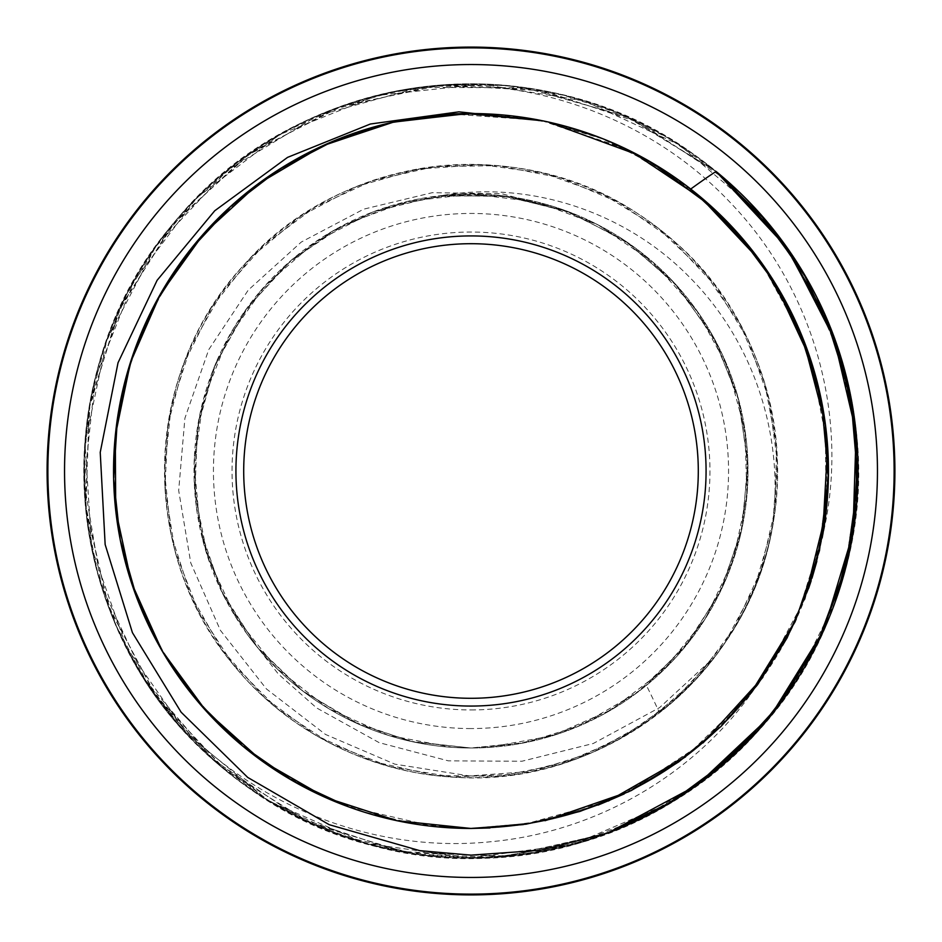 <?xml version="1.0" encoding="UTF-8"?>
<svg xmlns="http://www.w3.org/2000/svg" width="942" height="942" viewBox="0 0 942 942"><rect width="100%" height="100%" fill="white"/><g stroke="black" fill="none" stroke-linecap="round" stroke-linejoin="round"><path stroke-width="0.71" stroke-dasharray="4.71 3.53" d="M772.134 528.438A306.562 306.562 0 0 1 715.19 656.35L659.612 707.607L593.272 743.485L521.892 761.242L448.357 760.853L379.167 742.649L316.571 707.913L278.361 674.06L246.91 633.813A276.995 276.995 0 0 0 747.618 456.505A276.995 276.995 0 0 0 442.045 195.524C531.241 180.405 625.712 212.28 688.885 276.559C754 341.334 785.275 437.465 772.146 528.45C747.053 676.827 600.089 790.232 450.194 776.879C353.321 770.909 261.299 715.567 210.596 632.8C158.845 550.693 149.99 443.67 187.552 354.168C223.96 264.207 305.655 194.499 400.232 172.704C494.526 149.696 598.818 175.271 671.764 239.303C784.922 333.48 811.274 511.906 730.168 634.778C678.841 717.156 586.395 771.792 489.475 777.02C392.637 783.497 294.293 740.377 233.416 664.769C138.121 552.554 142.807 372.255 243.813 265.138C340.486 154.099 519.454 131.715 640.489 215.53C721.713 268.67 774.277 362.305 777.362 459.319C781.672 556.298 736.397 653.63 659.435 712.8A867.276 754.789 -32 0 0 646.377 685.399A276.995 276.995 0 0 0 568.992 211.915L501.815 193.746L432.307 192.674L363.742 209.148L301.287 242.047L248.229 290.124L208.712 349.694L184.903 418.213L178.674 490.488L190.779 562.951L220.393 630.328L266.433 688.943L325.461 734.419L394.898 764.174L469.469 775.937L532.265 771.357A306.562 306.562 0 0 0 659.435 712.8M471 728.566A257.566 257.566 0 0 1 247.946 342.217A257.566 257.566 0 0 1 694.054 342.217A257.566 257.566 0 0 1 471 728.566M541.732 120.623L631.564 151.638M705.028 200.811L742.932 238.938L774.618 282.376M810.838 360.127L827.582 446.202M822.66 535.162L796.143 619.483M749.785 694.749L685.588 756.862M608.379 801.018L523.328 824.591M434.733 826.629L348.045 806.635M451.96 114.041L540.461 120.364M541.827 120.647L625.335 148.565L699.423 196.066M760.112 260.769L802.961 338.461M825.404 424.3L825.969 513.013M804.703 599.147L762.843 677.38M703.05 742.92L628.915 791.669M545.088 820.706L489.946 827.971M597.993 805.139L535.574 822.601L471 828.489L416.47 824.25L363.2 811.816L312.461 791.41L265.467 763.444L223.254 728.649L186.81 687.872L157.09 641.973L134.694 592.071L120.117 539.354L113.817 485.036L115.89 430.376L126.204 376.659L144.621 325.178L170.726 277.113L203.802 233.545L243.13 195.547L287.84 164.061L336.824 139.699L388.916 123.061L442.952 114.653L497.647 114.559L551.729 122.754L603.893 139.157L652.947 163.343L697.787 194.676L737.28 232.497L770.509 275.935L796.791 323.918L815.442 375.316L825.946 428.975L828.195 483.623L822.131 537.976C851.015 419.885 814.394 289.795 730.262 202.542C654.313 121.965 541.203 78.316 430.529 86.099C287.192 99.593 157.067 200.622 108.236 336.035C62.608 456.022 82.519 597.864 159.422 700.636C234.829 804.515 364.424 865.521 492.536 857.456C620.743 851.25 742.755 776.22 806.164 664.605C871.162 553.931 875.2 410.747 816.526 296.577C759.523 181.57 641.914 99.793 514.261 86.37C386.821 71.097 253.987 124.709 172.857 224.172C45.134 371.666 57.733 613.996 200.081 747.43C291.102 837.944 428.775 877.485 553.943 849.072C745.405 811.498 884.679 612.795 854.688 420.002C838.698 292.644 754.554 176.719 638.429 122.024C523.104 65.669 380.038 72.581 270.684 139.805C160.375 205.438 87.818 328.946 84.179 457.247C78.704 585.5 142.301 713.836 247.675 787.135C404.495 903.213 645.152 872.127 767.33 720.006C850.614 622.344 879.522 482.045 841.63 359.408C805.504 236.23 703.945 135.224 580.578 99.77C457.73 62.549 317.595 92.21 220.381 176.036C121.965 258.438 70.049 391.931 86.947 519.172C102.007 646.648 185.291 763.197 301.004 818.728C415.917 875.942 559.03 870.078 668.879 803.656C779.67 738.834 853.134 615.868 857.703 487.591C864.132 359.397 801.465 230.59 696.644 156.513C540.673 39.281 299.803 68.601 176.507 219.816C92.504 316.877 62.572 456.952 99.569 579.872C134.777 703.297 235.594 805.057 358.702 841.406C544.111 902.153 762.702 796.791 830.703 613.925C878.968 494.986 862.177 352.732 787.559 248.288C714.472 142.772 586.242 78.916 457.989 84.156C329.676 87.547 206.039 159.869 140.193 270.048C72.758 379.273 65.575 522.327 121.706 637.769C201.835 815.642 427.02 906.11 607.92 832.999M542.356 120.764L598.511 137.026L651.205 162.295M756.249 686.388L696.75 748.172L624.181 793.941M540.826 120.423L548.103 121.954M637.828 154.865L690.745 189.036A357.454 357.454 0 0 0 541.155 120.494M822.225 404.671L828.277 483.27L816.844 561.267M811.992 578.164L811.18 580.719M808.648 588.291L786.123 639.818L755.731 687.107C696.02 774.595 595.78 832.186 490.629 841.748C364.848 854.594 235.653 798.369 157.891 698.493L209.548 756.296L271.637 802.737L341.734 835.813L417.07 854.229L494.538 857.35L571.052 844.844L643.586 817.432L709.149 776.078M807.812 280.351L841.712 359.797M607.72 833.069L509.339 856.125L408.392 852.91L311.672 823.72L225.856 770.462L156.666 696.833L108.978 607.79L85.852 509.445L89.09 408.475L118.221 311.743L171.503 225.915L245.085 156.713L334.139 109.013L432.46 85.875L533.443 89.066L630.151 118.197L716.026 171.432L669.15 138.509L617.881 112.934L563.387 95.189L506.89 85.616L449.617 84.556L392.79 91.986L337.672 107.659L285.485 131.303L237.396 162.448L194.393 200.328L157.42 244.096L127.406 292.891L104.88 345.596L90.338 401.021L84.179 457.965L86.534 515.227L97.261 571.523L116.16 625.606L142.913 676.262L176.825 722.467L217.143 763.185L263.065 797.427L313.568 824.521L367.474 843.938L423.653 855.136L480.891 857.868L537.917 852.192L593.472 838.168L646.306 816.031L695.337 786.346L739.47 749.808L777.656 707.112M835.966 342.217L855.713 428.681M779.058 236.725L824.309 313.003M835.201 601.962L795.813 681.431M606.424 833.529L504.382 856.619L399.879 851.415L300.58 818.504L213.74 760.135L145.704 680.689L101.406 585.877L84.168 482.704L95.13 378.649L133.646 281.375L196.713 197.902L279.915 134.471L377.012 95.531L481.032 84.132L584.275 100.9L679.264 144.809L759.028 212.48M857.797 484.247L844.633 571.959M670.386 802.714L573.56 844.173L469.128 858.044L364.86 843.161L268.399 800.794L187.022 733.912L126.593 647.637L91.774 548.197L84.968 443.093L106.823 340.027L155.607 246.698L227.776 169.937L317.96 115.536L419.484 87.394L524.812 87.759L626.194 116.408L716.014 171.444M607.79 833.046L508.739 856.172L407.05 852.722L309.812 822.849L223.666 768.707L154.676 693.96L107.447 603.834L85.463 504.512L89.985 402.87L120.953 305.973L176.001 220.416L251.538 152.251L342.146 106.022L441.727 85.11L543.287 90.773L639.877 122.778L724.775 178.792M542.439 120.788L605.259 139.699L663.521 169.807L715.308 210.09L758.911 259.097L792.752 315.287L815.796 376.729L827.253 441.303L826.629 506.902L814.1 571.299L790.008 632.306L755.119 687.872L710.739 736.173L658.234 775.49L599.43 804.574L536.328 822.472L471 828.477M471 828.454A357.454 357.454 0 0 0 780.565 292.267A357.454 357.454 0 0 0 161.435 292.267A357.454 357.454 0 0 0 471 828.454A357.454 357.454 0 0 0 755.731 687.118M532.265 771.357L592.883 752.305L648.226 721.136L695.973 679.217L734.089 628.408L760.842 570.781L775.231 508.892L776.479 445.389L764.645 382.958L740.212 324.331L704.169 272.002L658.175 228.176L604.093 194.864L544.311 173.328L481.397 164.615L418.012 169.077L356.912 186.434L300.733 216.107L251.82 256.648L212.374 306.433L183.996 363.282L167.935 424.736L164.944 488.203L175.012 550.929L197.879 610.192L232.427 663.521L277.219 708.549L330.371 743.379L389.505 766.553L452.184 776.962L515.663 774.312L577.199 758.569L634.202 730.497L684.198 691.31L724.999 642.609L754.954 586.595L772.64 525.577L777.433 462.228L769.049 399.267L747.842 339.367L714.801 285.108L671.222 238.891L619.094 202.565L560.596 177.826L498.224 165.662L434.721 166.581L372.761 180.64L314.993 207.075L263.972 244.92L221.806 292.456L190.355 347.633L170.973 408.145L164.414 471.33L171.114 534.503L190.614 594.979L222.194 650.086L264.466 697.527L315.558 735.255L373.385 761.572L435.369 775.501L498.883 776.279L561.232 763.974L619.659 739.105L671.705 702.673L715.19 656.35M568.992 211.915L510.364 196.854L449.876 194.806L390.412 206.004L334.763 229.836L285.638 265.173L245.367 310.365L215.824 363.188L198.55 421.192L194.193 481.574L203.131 541.426L224.808 597.946L258.249 648.379L301.876 690.356L353.533 721.866L410.842 741.354L471 748.019L517.017 744.168L561.738 732.699L603.952 713.977L642.503 688.543L676.226 657.021L704.275 620.331L725.87 579.518L740.33 535.668L747.312 490.017L746.676 443.847L738.316 398.442L722.526 355.04L699.8 314.84L670.669 279.032L635.991 248.535L596.757 224.184L554.014 206.745L508.951 196.643L462.84 194.111L416.976 199.327L372.585 212.103L330.925 232.015L293.197 258.614L260.392 291.125L233.392 328.593L213.069 370.041L199.892 414.303L194.205 460.132L196.266 506.243L205.957 551.4L222.96 594.331L246.91 633.801M471 894.9A423.9 423.9 0 0 0 838.109 259.05A423.9 423.9 0 0 0 103.891 259.05A423.9 423.9 0 0 0 471 894.9M430.541 86.087A387.032 387.032 0 0 0 157.891 698.493M442.045 195.524L507.467 196.454L570.84 212.609L628.632 243.26L677.687 286.556L715.143 340.192L739.046 401.092L747.924 465.901L741.436 530.994L719.794 592.73L684.328 647.707L636.91 692.782L580.296 725.54L526.79 742.296L471 748.007L452.207 747.371L387.927 735.219L328.252 708.396L276.583 668.278L235.712 617.198L208.017 557.923L194.935 493.832L197.314 428.457L214.894 365.437L246.816 308.34L291.196 260.275L345.643 224.019L407.062 201.47L472.048 194.028L536.987 201.965L598.229 224.973L652.406 261.64L696.409 310.048L727.907 367.392L745.004 430.529L746.888 495.928L733.312 559.925L705.169 618.976L663.91 669.75L611.935 709.479L552.071 735.843L487.697 747.512L471 748.007L414.186 742.084L359.785 724.704L303.406 691.51L256.33 646.082L221.299 590.846L200.116 528.945L194.123 463.805L203.496 399.055L227.858 338.343L265.726 285.002L315.099 242.07L373.114 211.856L436.629 196.171L502.039 195.736L565.718 210.725L624.146 240.175L673.977 282.553L712.552 335.387L737.574 395.828L747.807 460.438L742.532 525.648L722.173 587.82L689.756 640.866L646.377 685.399M471 698.293A227.293 227.293 0 0 0 667.843 357.348A227.293 227.293 0 0 0 274.157 357.348A227.293 227.293 0 0 0 471 698.293M471 709.95A238.95 238.95 0 0 0 677.946 351.519A238.95 238.95 0 0 0 264.054 351.519A238.95 238.95 0 0 0 471 709.95M471 747.995A276.995 276.995 0 0 0 710.88 332.502A276.995 276.995 0 0 0 231.12 332.502A276.995 276.995 0 0 0 471 747.995"/><path stroke-width="1.41" d="M542.439 120.776L458.919 111.839L370.371 124.014L287.557 157.385L214.729 210.773L157.102 280.327L118.033 362.752L100.229 452.36L105.151 544.523L132.422 632.647L181.123 712.199L247.711 777.421L329.194 824.686L419.802 850.661L471 855.136L540.39 850.261L607.92 832.999A387.032 387.032 0 0 0 716.038 171.42A887.352 774.536 -132.9 0 0 690.721 189.048A357.454 357.454 0 0 0 542.451 120.753M471 877.449A406.449 406.449 0 0 1 118.998 267.775A406.449 406.449 0 0 1 823.002 267.775A406.449 406.449 0 0 1 471 877.449M822.154 537.858L822.131 537.976A357.454 357.454 0 0 0 690.721 189.048L731.593 226.374L766.235 269.53L793.847 317.478L813.641 369.146L825.227 423.276L828.395 478.536L822.943 533.596L809.025 587.16L787.076 637.969L757.533 684.752L721.077 726.388L678.652 761.948L631.281 790.538L580.025 811.403L526.166 824.156L471 828.489L396.912 820.67L326.014 797.744L261.452 760.594L205.98 710.857L161.989 650.745L131.491 582.757L115.642 509.963L115.324 435.475L130.408 362.493L160.281 294.269L203.696 233.71L258.65 183.419L322.894 145.692L393.544 122.013L467.55 113.57L541.732 120.623M631.564 151.638L705.028 200.811M774.618 282.376L810.838 360.127M827.582 446.202L822.66 535.162M796.143 619.483L749.785 694.749M685.588 756.862L608.379 801.018M523.328 824.591L471 828.43L434.733 826.629M348.045 806.635L292.691 780.788L242.53 745.958L199.103 703.015L163.555 653.336L136.967 598.358L120.211 539.636L113.641 478.901L117.467 417.954L131.715 358.561L155.795 302.417L189.059 251.22L230.625 206.463L279.162 169.372L333.291 141.112L391.472 122.531L451.96 114.041M540.461 120.364L541.827 120.647M699.423 196.066L760.112 260.769M802.961 338.461L825.404 424.3M825.969 513.013L804.703 599.147M762.843 677.38L703.05 742.92M628.915 791.669L545.088 820.706M489.946 827.971L471 828.454L396.947 820.729L326.144 797.78L261.582 760.689L206.121 711.057L162.177 650.957L131.539 583.11L115.736 510.364L115.254 435.91L130.255 363L160.022 294.764L203.236 234.158L258.132 183.867L322.199 145.951L392.755 122.224L466.714 113.57L540.826 120.423M471 828.477L396.876 820.682L325.956 797.697L261.346 760.547L205.886 710.727L161.883 650.569L131.409 582.545L115.63 509.669L115.336 435.145L130.538 362.164L160.47 293.904L203.99 233.38L259.05 183.125L323.365 145.468L394.109 121.918L468.162 113.535L542.356 120.764M651.205 162.295L711.905 206.934L761.925 263.254L798.957 328.864L821.518 400.739L828.407 475.757L819.493 550.575L795.083 621.826L756.249 686.388M624.181 793.941L597.993 805.139M548.103 121.954L637.828 154.865M690.745 189.036L737.763 233.11L776.184 284.861L804.633 342.664L822.225 404.671M816.844 561.267L811.992 578.164M811.18 580.719L808.648 588.291M835.966 342.217L787.724 248.57L716.026 171.432L766.941 221.664L807.812 280.351M841.712 359.797L855.925 430.93L856.702 503.44L843.82 574.797L817.927 642.55L779.87 704.251L730.886 757.745L672.859 801.242L607.72 833.069M855.713 428.681L856.702 502.663L843.691 575.468L816.961 644.434L777.656 707.112M607.79 833.046L696.868 785.287L770.497 716.108L823.767 630.222L852.934 533.478L856.125 432.472L832.987 334.116L785.251 245.038L716.014 171.444L779.058 236.725M824.309 313.003L847.894 383.123L857.785 456.423L853.44 530.264L835.201 601.962M795.813 681.431L758.216 730.368L713.377 772.758L662.344 807.424L606.424 833.529M759.028 212.48L802.937 272.026L834.777 338.779L853.228 410.406L857.797 484.247M844.633 571.959L818.563 641.196L779.894 704.239L729.838 758.699L670.386 802.714M724.775 178.792L782.531 241.376L825.227 315.028L850.72 396.288L857.927 481.127L846.293 565.471L816.596 645.282L770.097 716.591L709.149 776.078M541.155 120.494A357.454 357.454 0 0 0 115.289 435.746A357.454 357.454 0 0 0 471 828.454M471 894.9A423.9 423.9 0 0 0 838.109 259.05A423.9 423.9 0 0 0 103.891 259.05A423.9 423.9 0 0 0 471 894.9M471 706.064A235.064 235.064 0 0 0 674.578 353.462A235.064 235.064 0 0 0 267.422 353.462A235.064 235.064 0 0 0 471 706.064M471 698.293A227.293 227.293 0 0 0 667.843 357.348A227.293 227.293 0 0 0 274.157 357.348A227.293 227.293 0 0 0 471 698.293M471 894.123A423.123 423.123 0 0 1 104.562 259.439A423.123 423.123 0 0 1 837.438 259.439A423.123 423.123 0 0 1 471 894.123"/></g></svg>
